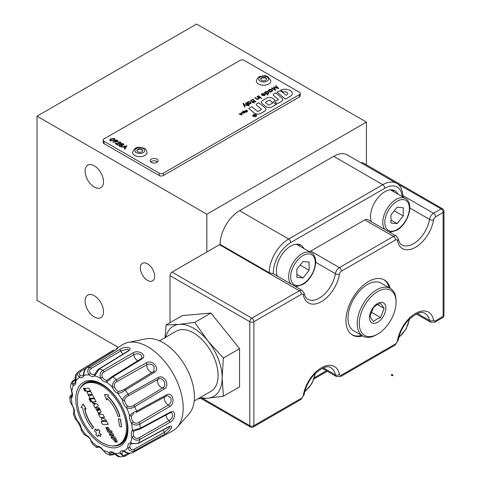 <?xml version="1.0" encoding="UTF-8"?>
<svg xmlns="http://www.w3.org/2000/svg" width="481" height="481" viewBox="0 0 481 481"><rect width="100%" height="100%" fill="white"/><g stroke="black" fill="none" stroke-linecap="round" stroke-linejoin="round"><path stroke-width="0.72" d="M194.204 400.986L210.894 391.348A34.722 20.046 -120 0 0 218.085 375.457A34.722 20.046 -120 0 0 202.928 340.518A34.722 20.046 -120 0 0 176.172 331.211L159.482 340.849M165.741 337.235A40.506 23.389 60 0 1 179.209 324.368A40.506 23.389 60 0 1 207.852 340.909A40.506 23.389 60 0 1 222.174 377.819A40.506 23.389 60 0 1 207.852 398.19A40.506 23.389 60 0 1 200.457 397.372M198.076 398.749L207.852 398.19L223.364 396.23L239.562 386.874L239.562 348.683L223.364 358.038L207.852 340.909L194.721 322.408L210.925 313.053L239.562 348.683M223.364 396.23L222.174 377.819L223.364 358.038M194.721 322.408L179.209 324.368L166.077 324.964L182.281 315.608L210.925 313.053M166.077 324.964L165.061 337.626M274.753 100.493L275.15 100.264L273.088 98.563A4.293 2.477 0 0 0 266.528 98.232L262.674 100.457A4.293 2.477 0 0 0 262.193 103.631L265.614 106.451A4.293 2.477 0 0 0 272.168 106.782L276.749 104.136A3.728 2.152 180 0 1 273.833 102.669A3.728 2.152 180 0 1 274.753 100.493M272.823 102.778A0.535 0.313 0 0 0 272.727 102.615L269.937 100.313A0.535 0.313 0 0 0 269.113 100.27L265.668 102.237A0.535 0.313 0 0 0 265.608 102.633L268.404 104.936A0.535 0.313 0 0 0 269.222 104.978L272.667 102.988A0.535 0.313 0 0 0 272.727 102.591L269.937 100.288A0.535 0.313 0 0 0 269.113 100.246L265.668 102.261A0.535 0.313 0 0 0 265.512 102.465M252.489 99.152L255.856 101.731L255.501 101.936L252.134 99.357L252.489 99.152M110.233 140.801C109.512 140.079 109.758 139.43 110.985 138.859L114.352 138.426C115.091 139.147 114.857 139.803 113.642 140.392L110.233 140.801M111.333 139.057L110.648 140.572L112.163 140.674L113.294 140.187L113.961 138.66L111.333 139.057M151.335 162.398A3.98 2.297 0 0 0 155.67 162.897A3.98 2.297 0 0 0 158.129 160.774A3.98 2.297 0 0 0 156.962 159.151A3.98 2.297 0 0 0 152.627 158.652A3.98 2.297 0 0 0 150.168 160.774A3.98 2.297 0 0 0 151.335 162.398M157.558 161.953A3.98 2.297 0 0 0 156.962 161.514A3.98 2.297 0 0 0 150.733 161.953M244.168 60.372A2.892 1.671 0 0 0 240.079 60.372L104.022 138.919A2.892 1.671 0 0 0 103.174 140.103A2.892 1.671 0 0 0 104.022 141.282L159.265 173.178A2.892 1.671 0 0 0 163.354 173.178L299.41 94.625A2.892 1.671 0 0 0 300.252 93.446A2.892 1.671 0 0 0 299.41 92.262L244.168 60.372M300.252 93.446L300.252 95.809A2.892 1.671 180 0 1 299.41 96.988L299.41 94.625M163.354 173.178L163.354 175.535L299.41 96.988M163.354 175.535A2.892 1.671 180 0 1 159.265 175.535L159.265 173.178M104.022 141.282L104.022 143.645L159.265 175.535M104.022 143.645A2.892 1.671 180 0 1 103.174 142.466L103.174 140.103M126.888 145.899L124.838 149.23L124.513 148.924M125.078 147.92L123.358 146.927L121.272 147.06M114.839 139.159L113.642 140.512L110.233 140.921L109.758 140.193M254.305 102.742L254.034 103.012L253.042 102.255L252.218 102.327M252.651 101.96L250.667 100.325M253.86 101.665L253.487 102.002M255.766 101.78L255.501 102.05L252.224 99.423M259.674 98.31L259.012 98.274L258.477 99.176L256.481 99.2L254.882 97.89M258.64 98.25L257.04 96.645M258.513 95.791L260.967 97.679L260.612 97.883L258.159 95.996L258.513 95.791M261.874 98.202L261.273 98.545L261.874 98.202M265.368 94.577L264.664 95.605L261.935 95.382M264.436 93.939L263.396 93.651L262.373 93.915L261.778 94.721L261.321 94.577M270.773 91.901L270.502 92.172L268.139 90.236M272.787 90.266L272.096 91.312L270.406 91.618M252.711 115.578A1.942 1.124 0 0 0 253.902 116.624A1.942 1.124 0 0 0 256.03 116.384L256.036 116.384A1.942 1.124 0 0 0 256.042 114.803A1.942 1.124 0 0 0 253.301 114.785M252.934 115.578A1.72 0.992 180 0 1 253.439 114.887L253.439 114.887A1.72 0.992 180 0 1 255.868 114.881A1.72 0.992 180 0 1 255.892 116.282M248.767 108.514L254.233 113.047A4.293 2.477 0 0 0 260.792 113.378L264.646 111.153A4.293 2.477 0 0 0 265.903 109.385M256.331 104.642A2.146 1.239 0 0 0 256.722 105.369L261.351 109.181A0.535 0.313 180 0 1 261.448 109.349M277.074 92.166L285.48 99.122L290.163 96.416A7.275 4.203 0 0 0 292.298 93.434M280.754 90.049A7.275 4.203 0 0 0 280.73 90.055L283.225 92.105A2.982 1.72 180 0 1 286.243 92.051A2.982 1.72 180 0 1 287.794 93.554M245.118 110.925L246.458 110.101M245.671 112.223L247.378 111.544A0.746 0.427 0 0 0 247.595 111.225M244.45 111.075L245.021 111.67L247.012 111.4M255.537 115.741L254.389 115.079L254.72 115.422L253.734 115.458L255.537 115.741M242.713 111.376L243.097 111.736M244.895 112.548L243.236 111.051L242.695 111.358L243.109 111.73L242.34 112.175A0.746 0.433 0 0 0 242.238 112.716L243.548 113.33L244.895 112.548M242.117 112.494A0.746 0.433 0 0 0 242.238 112.74L243.548 113.306L244.895 112.524M241.011 112.963L241.221 113.552L240.566 113.931L239.797 113.636L239.165 114.003L241.528 114.893L242.165 114.526L241.372 112.734L241.005 112.945L241.228 113.546M239.189 114.015L241.528 114.917L242.165 114.55M275.24 102.026A2.146 1.239 0 0 0 276.557 103.181A2.146 1.239 0 0 0 278.908 102.916L281.577 101.371A4.365 2.519 0 0 0 282.858 99.579M273.31 94.841A2.146 1.239 0 0 0 273.695 95.563L278.325 99.381A0.535 0.313 180 0 1 278.421 99.549M273.659 102.026A3.728 2.152 180 0 1 274.753 100.517L275.132 100.276M261.417 102.219A4.293 2.477 0 0 0 262.193 103.655L265.614 106.475A4.293 2.477 0 0 0 272.168 106.806L276.749 104.161A3.728 2.152 180 0 1 276.719 104.155M275.577 90.344L271.663 88.083L272.018 87.879L274.723 89.442L273.683 86.917L277.603 87.951L275.517 85.859L275.878 85.648L278.739 88.516L274.278 87.38L275.631 90.434L271.765 88.143M274.651 89.4L273.629 87.067M277.447 87.909L275.589 85.937M278.631 88.528L274.338 87.518M268.055 94.805L267.785 95.076L264.424 92.382M269.077 92.418L268.392 93.452L266.69 93.765M249.236 104.335L248.972 104.605L246.603 102.669M251.256 102.7L250.559 103.746L248.869 104.052M249.08 105.76L248.809 106.03L245.448 103.337M247.282 105.465L244.198 104.954M244.973 106.794L244.613 107.125L243.049 103.505M117.863 140.915L117.358 141.667L115.759 142.069L112.74 142.117M115.386 141.829L114.43 140.849M120.13 143.26L120.076 142.31L118.019 142.051M121.002 142.695L120.515 143.44L116.486 143.831M118.007 144.829L117.713 145.118L115.248 143.578M123.912 144.378L123.521 145.009L122.144 145.16L121.861 146.2L120.755 146.495L119.288 146.146L118.675 145.34M121.014 144.504L121.272 143.699M243.404 103.181L243.981 104.461L247.42 105.381L244.138 104.822L245.015 106.77L244.613 107.004L243.007 103.415L243.404 103.181M126.894 145.779L124.838 149.116L124.459 148.894L125.132 147.835L123.358 146.813L121.122 146.97L126.894 145.779M126.154 146.236L123.948 146.687L125.349 147.499L126.154 146.236M262.079 95.472L264.436 93.819L262.373 93.795L261.321 94.631L262.037 93.585L264.712 93.579L264.664 95.485L262.079 95.472M262.53 95.328L264.334 95.274L264.724 94.06L262.53 95.328M120.076 142.19L117.911 141.985L120.49 141.967L120.515 143.326L116.288 143.717L118.11 144.769L117.713 144.997L115.049 143.464L120.13 143.14L120.076 142.19M272.312 90.278L271.789 89.61L269.781 89.634L269.222 90.32M275.872 101.142A2.146 1.239 0 0 0 275.872 102.892A2.146 1.239 0 0 0 278.908 102.892L281.577 101.353A4.365 2.519 0 0 0 282.07 98.124L275.745 92.911L273.936 93.951A2.146 1.239 0 0 0 273.695 95.545L278.325 99.357A0.535 0.313 180 0 1 278.265 99.753L275.872 101.142M270.502 92.057L268.049 90.169L268.777 90.254L269.444 89.304L272.132 89.28L272.096 91.198L270.406 91.504L270.857 91.853L270.502 92.057M269.781 89.52L269.781 91.023L271.765 90.981L271.789 89.49L269.781 89.52M278.469 91.336L277.056 92.154L285.48 99.098L290.163 96.392A7.275 4.203 0 0 0 290.548 90.693A7.275 4.203 0 0 0 280.73 90.031L283.225 92.081A2.982 1.72 180 0 1 287.145 92.466A2.982 1.72 180 0 1 286.923 94.757L286.057 95.256L281.487 91.486A1.978 1.142 0 0 0 278.469 91.336M257.311 96.368L259.764 98.256L259.006 98.154L258.477 99.056L256.481 99.08L254.798 97.823L255.152 97.619L256.836 98.876L258.153 98.839L258.02 97.396L256.956 96.573L257.311 96.368M126.07 146.368L124.098 146.777M241.318 113.799L240.885 114.051L241.498 114.28L241.318 113.799M243.145 111.953L242.683 112.32L243.428 112.981L244.107 112.734L243.145 111.953M250.781 102.706L250.258 102.038L248.244 102.068L247.691 102.748M264.905 94.565L264.724 94.18L262.638 95.382M268.602 92.418L268.079 91.751L266.065 91.781L265.512 92.466M123.184 144.799L123.004 143.999L121.41 144.18M123.004 143.885L121.621 143.789L121.765 144.619L123.184 144.679L123.004 143.885M123.521 144.889L122.144 145.04L121.861 146.08L120.755 146.374L119.288 146.026L119.168 144.565L121.014 144.39L121.272 143.578L123.425 143.663L123.521 144.889M121.368 144.853L119.51 144.775L119.691 145.797L121.507 145.881L121.368 144.853M121.507 146.002L121.368 144.973L119.51 144.889L119.21 145.262M117.033 141.45L116.931 140.494L115.278 140.44L114.995 140.795M115.759 141.955L112.704 142.003L115.386 141.709L114.947 141.492L114.905 140.127L117.352 140.157L117.358 141.552L115.759 141.955M115.41 141.294L117.033 141.336L116.931 140.374L115.278 140.32L115.41 141.294M114.292 139.207L113.961 138.781L111.333 139.177L110.317 140.139M245.713 103.066L249.164 105.712L248.809 105.91L245.358 103.271L245.713 103.066M253.397 101.936L254.389 102.694L254.034 102.898L253.042 102.134L252.441 102.483L252.128 102.261L252.741 101.906L250.577 100.258L250.932 100.054L253.096 101.701L253.643 101.383L253.95 101.611L253.397 101.936M248.972 104.485L246.519 102.603L247.24 102.681L247.913 101.738L250.601 101.713L250.559 103.625L248.869 103.932L249.326 104.287L248.972 104.485M248.244 101.948L248.25 103.457L250.234 103.409L250.258 101.924L248.244 101.948M246.476 110.089L244.522 111.201L245.713 111.688L246.993 111.339L245.863 112.392L247.378 111.52A0.746 0.427 0 0 0 247.475 110.985L247.228 110.762A0.631 0.367 0 0 0 246.254 110.702L245.538 111.123L245.16 110.852L246.476 110.089M267.785 94.955L264.334 92.316L265.067 92.4L265.734 91.45L268.416 91.426L268.392 93.332L266.69 93.645L268.139 94.751L267.785 94.955M266.065 91.661L266.065 93.164L268.055 93.122L268.079 91.637L266.065 91.661M255.874 116.27A1.72 0.992 180 0 1 253.439 116.27A1.72 0.992 180 0 1 253.439 114.863L253.283 114.773A1.942 1.124 0 0 0 253.283 116.36A1.942 1.124 0 0 0 256.03 116.36L255.874 116.27M264.646 111.129A4.293 2.477 0 0 0 265.127 107.948L258.772 102.712L256.962 103.758A2.146 1.239 0 0 0 256.722 105.345L261.351 109.163A0.535 0.313 180 0 1 261.291 109.56L258.207 111.339A0.535 0.313 180 0 1 257.389 111.297L251.834 106.716L248.749 108.496L254.233 113.023A4.293 2.477 0 0 0 260.792 113.354L264.646 111.129M260.708 79.161A2.892 1.671 0 0 0 263.612 80.82A2.892 1.671 0 0 0 266.498 79.155A2.892 1.671 0 0 0 266.498 79.149A2.892 1.671 0 0 0 263.6 77.483A2.892 1.671 0 0 0 260.708 79.155A2.892 1.671 0 0 0 260.708 79.161M256.373 81.042A7.233 4.179 0 0 0 256.373 81.061A7.233 4.179 0 0 0 263.618 85.221A7.233 4.179 0 0 0 270.839 81.042A7.233 4.179 0 0 0 270.839 81.024C268.795 76.834 266.378 75.126 263.582 75.89C260.672 76.521 257.93 75.535 256.373 81.042M266.48 79.329A2.892 1.671 0 0 0 263.606 77.838A2.892 1.671 0 0 0 260.726 79.329M139.743 148.948A2.892 1.671 0 0 0 136.935 150.613A2.892 1.671 0 0 0 139.917 152.285A2.892 1.671 0 0 0 142.719 150.613A2.892 1.671 0 0 0 139.743 148.948M142.707 150.793A2.892 1.671 0 0 0 139.743 149.296A2.892 1.671 0 0 0 136.953 150.793M140.043 156.68A7.233 4.179 0 0 0 147.06 152.507C145.821 148.575 145.719 148.262 139.64 147.354C136.219 147.012 133.874 148.731 132.594 152.507A7.233 4.179 0 0 0 140.043 156.68M94.306 187.055A13.017 7.516 60 0 1 85.798 175.583A13.017 7.516 60 0 1 87.795 165.151A13.017 7.516 60 0 1 94.306 165.795A13.017 7.516 60 0 1 102.814 177.267A13.017 7.516 60 0 1 100.818 187.698A13.017 7.516 60 0 1 94.306 187.055M94.306 316.991A13.017 7.516 60 0 1 85.798 305.513A13.017 7.516 60 0 1 87.795 295.081A13.017 7.516 60 0 1 94.306 295.725A13.017 7.516 60 0 1 102.814 307.203A13.017 7.516 60 0 1 100.818 317.634A13.017 7.516 60 0 1 94.306 316.991M366.414 164.815L366.414 122.09L196.603 24.05L37.019 116.186L37.019 300.451L118.164 347.3M366.414 122.09L206.83 214.219L37.019 116.186M206.83 214.219L206.83 252.02M147.499 280.369A10.125 5.844 -120 0 0 154.66 276.238A10.125 5.844 -120 0 0 147.499 263.835A10.125 5.844 -120 0 0 140.338 267.965A10.125 5.844 -120 0 0 147.499 280.369A10.125 5.844 -120 0 0 154.66 276.238A10.125 5.844 -120 0 0 147.499 263.835A10.125 5.844 -120 0 0 140.338 267.965A10.125 5.844 -120 0 0 147.499 280.369M390.963 220.045L397.102 223.587L403.234 215.951L403.234 207.768L397.102 207.221L390.963 214.857L390.963 223.04L397.102 223.587M394.252 210.762L403.234 215.951M296.849 274.38L302.988 277.922L309.127 270.286L309.127 262.103L302.988 261.556L296.849 269.192L296.849 277.375L302.988 277.922M300.138 265.097L309.127 270.286M392.851 374.717L392.833 375.715L391.396 375.414L391.414 374.41L392.851 374.717M390.223 288.366A31.824 18.374 120 0 0 384.367 279.972A31.824 18.374 120 0 0 368.458 281.553A31.824 18.374 120 0 0 347.667 309.596A31.824 18.374 120 0 0 352.543 335.101A31.824 18.374 120 0 0 362.734 335.972M389.201 287.776A31.824 18.374 120 0 0 383.85 279.695M239.562 210.678L288.666 239.027L382.78 184.692A27.489 15.867 -60 0 1 396.524 183.333L347.42 154.984A27.489 15.867 120 0 0 333.676 156.343L239.562 210.678A27.489 15.867 120 0 0 220.13 244.396L269.228 272.745A27.489 15.867 -60 0 1 269.228 272.691A27.489 15.867 -60 0 1 288.666 239.027A2.892 1.671 60 0 1 290.71 242.568A24.591 14.202 120 0 0 273.322 272.691A24.591 14.202 120 0 0 273.352 273.833A5.784 3.343 -60 0 1 273.563 273.936L302.2 290.476A5.784 3.343 -60 0 0 299.308 290.758L219.516 244.697L172.048 272.102L251.84 318.169A2.892 1.671 120 0 0 249.795 321.711L170.003 275.643L170.003 322.697M397.985 194.198A20.256 11.694 120 0 0 394.949 190.777A20.256 11.694 120 0 0 379.341 196.2A20.256 11.694 120 0 0 370.502 216.582A20.256 11.694 120 0 0 371.362 221.735M393.897 191.835A20.256 11.694 120 0 0 392.694 189.959M303.872 248.533A20.256 11.694 120 0 0 300.841 245.112A20.256 11.694 120 0 0 285.233 250.535A20.256 11.694 120 0 0 276.389 270.917A20.256 11.694 120 0 0 277.254 276.07M299.783 246.17A20.256 11.694 120 0 0 298.587 244.294M309.668 251.882A5.784 3.343 -60 0 1 310.756 251.076L339.4 267.616L393.422 236.424A5.784 3.343 -60 0 1 396.314 236.141L398.262 238.961A2.892 1.972 -11.1 0 1 397.474 240.704A2.892 1.671 120 0 0 395.466 239.971L341.444 271.158A2.892 1.671 120 0 0 339.442 274.206A26.04 15.037 -60 0 1 321.398 301.629A26.04 15.037 -60 0 1 303.361 295.039A2.892 1.671 120 0 0 301.353 294.306L253.884 321.711L253.884 425.655A2.892 1.671 180 0 1 249.795 425.655A2.892 1.671 120 0 0 250.391 426.984A2.892 2.892 0 0 0 253.289 426.984A2.892 1.671 60 0 0 253.884 425.655L301.353 398.25A2.892 1.671 120 0 0 303.361 395.202A26.04 15.037 -60 0 1 321.398 367.779A26.04 15.037 -60 0 1 339.442 374.374A2.892 1.671 120 0 0 341.444 375.102L395.466 343.915A2.892 1.671 120 0 0 397.474 340.867A26.04 15.037 -60 0 1 415.512 313.444A26.04 15.037 -60 0 1 433.555 320.039A2.892 1.671 120 0 0 435.558 320.773L443.133 316.396L443.133 212.452L435.558 216.823A2.892 1.671 120 0 0 433.555 219.871A26.04 15.037 -60 0 1 415.512 247.294A26.04 15.037 -60 0 1 397.474 240.704M395.466 239.971A2.892 1.671 -120 0 0 393.422 236.424L364.778 219.889L310.756 251.076M364.778 219.889A5.784 3.343 -60 0 1 367.67 219.601L396.314 236.141M273.352 273.833L269.228 272.745M352.038 334.788A31.824 18.374 120 0 0 361.712 335.383M435.558 216.823A2.892 1.671 -120 0 0 433.513 213.281L441.089 208.904L361.165 162.915M361.297 162.843A2.892 1.671 -60 0 1 362.74 162.698L442.532 208.766A2.892 1.671 120 0 0 441.089 208.904A2.892 1.671 60 0 1 443.133 212.452A2.892 1.671 180 0 0 443.981 211.267A2.892 2.892 0 0 0 442.532 208.766M170.003 275.643A2.892 1.671 -60 0 1 172.048 272.102M219.516 244.697A5.784 3.343 -60 0 1 220.13 244.396M369.943 316.576L373.484 307.443L376.485 305.086L380.573 303.355L384.115 308.393L380.573 317.526L376.485 319.258L373.484 321.621L369.943 316.576M377.663 322.3A11.574 6.68 -60 0 1 369.48 317.58A11.574 6.68 -60 0 1 377.663 303.403A11.574 6.68 -60 0 1 385.846 308.129A11.574 6.68 -60 0 1 377.663 322.3M376.641 334.704L377.663 334.115A26.04 15.037 -60 0 1 359.253 323.485A26.04 15.037 -60 0 1 377.663 291.588A26.04 15.037 -60 0 1 396.079 302.224A26.04 15.037 -60 0 1 377.663 334.115L376.641 334.704A27.489 15.867 -60 0 1 362.896 336.069A27.489 15.867 -60 0 1 358.682 314.039A27.489 15.867 -60 0 1 376.641 289.821A27.489 15.867 -60 0 1 390.386 288.456A27.489 15.867 -60 0 1 396.079 301.04L396.079 302.224M362.896 336.069L353.691 330.754A27.489 15.867 -60 0 1 349.477 308.724A27.489 15.867 -60 0 1 367.436 284.505A27.489 15.867 -60 0 1 381.174 283.141L390.386 288.456M371.043 312.025L380.573 317.526M377.477 304.557L384.115 308.393M161.796 436.73L172.553 431.018A49.91 28.818 -120 0 0 177.14 427.332A49.91 28.818 -120 0 0 172.865 373.214A49.91 28.818 -120 0 0 128.132 342.454A49.91 28.818 -120 0 0 124.453 343.632A49.91 28.818 -120 0 0 122.649 344.582L116.336 348.551C118.23 347.883 117.995 348.37 115.614 350.024L86.923 367.568C84.776 369.576 83.772 372.192 83.916 375.408A7.209 4.161 60 0 1 82.341 377.561A7.209 4.161 60 0 1 79.521 377.387A1.449 0.926 -65.9 0 1 80.411 375.571A5.76 3.325 -120 0 0 82.666 375.709A5.76 3.325 -120 0 0 82.876 375.601L83.532 374.501A1.449 1.004 12.9 0 0 83.916 375.408A43.086 24.874 -120 0 1 89.147 374.885A1.449 0.571 -47.7 0 1 90.434 373.334A5.76 3.325 -120 0 0 94.27 374.543A5.76 3.325 -120 0 0 94.48 374.434A5.76 3.325 -120 0 0 94.625 374.338M123.094 451.527A5.76 3.325 -120 0 0 122.956 451.599A5.76 3.325 -120 0 0 121.837 453.252A1.449 1.004 -167.1 0 1 119.835 452.988A7.209 4.161 60 0 1 124.23 451.01C126.894 453.066 129.611 453.667 132.371 452.807L161.814 436.712M163.961 435.738L163.053 436.177M86.574 367.809A1.449 0.848 58.6 0 1 86.748 367.64A1.449 0.848 58.6 0 1 86.923 367.568A48.876 28.217 60 0 1 89.935 367.268L119.522 349.633C124.97 345.749 133.946 347.33 128.229 351.166L99.417 368.939L94.703 375.865A7.209 4.161 60 0 1 93.945 376.401A7.209 4.161 60 0 1 89.147 374.885C87.073 371.867 87.332 369.33 89.935 367.268A1.449 0.812 59.2 0 1 91.252 368.416C89.292 369.721 89.021 371.362 90.434 373.334M94.48 374.434L94.685 374.272A1.449 1.166 44 0 0 94.703 375.865A43.086 24.874 -120 0 1 100.709 378.373C99.369 374.946 100.09 372.282 102.88 370.382L132.714 353.036C138.318 349.158 147.805 355.273 141.913 358.97L112.903 376.845L106.578 382.154A7.209 4.161 60 0 1 100.709 378.373L102.351 377.236A5.76 3.325 -120 0 0 107.047 380.261L111.953 376.641A1.449 0.83 58.4 0 1 112.903 376.845A48.876 28.217 60 0 1 116.282 379.816L146.296 362.818C152.074 359.024 160.63 368.747 154.587 372.24L125.319 390.085C122.691 392.123 120.166 393.199 117.743 393.326A7.209 4.161 60 0 1 112.446 387.307A1.449 0.325 -20.6 0 0 114.352 386.676A5.76 3.325 -120 0 0 118.579 391.486L122.553 390.386L153.186 371.741A1.449 0.818 58.6 0 1 153.289 371.657L153.289 371.657A1.449 0.818 58.6 0 1 154.587 372.24M118.579 391.486A1.449 0.962 111.1 0 0 117.743 393.326A43.086 24.874 -120 0 1 122.577 400.342C123.214 397.631 125.054 395.556 128.108 394.125L158.201 377.483C164.147 373.857 170.466 385.696 164.322 388.967L134.782 406.643C131.968 408.513 129.203 408.856 126.485 407.672A7.209 4.161 60 0 1 122.577 400.342A1.449 0.74 -5.3 0 0 124.597 400.216A5.76 3.325 -120 0 0 127.724 406.078C129.678 407.064 131.596 406.866 133.465 405.477L162.927 387.824C167.683 385.389 162.879 376.334 158.327 379.196L128.301 395.797C126.166 396.687 124.934 398.16 124.597 400.216M133.465 405.477A1.449 0.812 59.2 0 1 134.782 406.643A48.876 28.217 60 0 1 136.55 411.141L166.618 394.805C172.697 391.39 175.818 403.553 169.637 406.595L139.845 423.995C136.881 425.637 134.097 425.312 131.487 423.009A7.209 4.161 60 0 1 129.557 415.482C131.133 413.78 133.465 412.337 136.55 411.141A1.449 0.824 61.4 0 1 136.351 412.427L136.351 412.427A1.449 0.824 61.4 0 1 136.213 412.476L166.564 395.953M133.94 413.63L131.541 415.794A5.76 3.325 -120 0 0 133.087 421.813C134.89 423.502 136.784 423.701 138.762 422.42A1.449 0.806 59.8 0 1 139.845 423.995A48.876 28.217 60 0 1 140.32 428.27L170.262 412.139C176.425 408.952 175.872 419.582 169.727 422.444L139.737 439.508C136.682 440.897 134.097 440.067 131.974 437.013A7.209 4.161 60 0 1 132.323 430.429L140.32 428.27A1.449 0.83 61.6 0 1 140.007 429.046L169.943 412.896L171.687 412.632L172.841 414.646C172.601 417.141 171.302 419.131 168.945 420.622A4.96 2.862 60 0 1 166.21 414.911M134.668 430.705L134.127 431.048A5.76 3.325 -120 0 0 133.85 436.309C135.251 438.419 136.989 438.9 139.057 437.752A1.449 0.806 60.4 0 1 139.737 439.508A48.876 28.217 60 0 1 138.859 442.899L168.584 426.851C174.759 423.875 170.617 431.361 164.568 434.102L134.482 450.811C131.403 451.966 129.203 450.877 127.886 447.534A7.209 4.161 60 0 1 130.447 442.905C133.129 443.783 135.931 443.783 138.859 442.899A1.449 0.842 61.6 0 1 138.588 443.248L169.571 426.551M119.216 446.717A36.893 21.296 -120 0 0 127.958 429.256A36.893 21.296 -120 0 0 101.876 384.078A36.893 21.296 -120 0 0 84.536 381.686A36.893 21.296 -120 0 0 82.383 422.967A36.893 21.296 -120 0 0 119.216 446.717M112.584 445.893A35.444 20.461 -120 0 0 119.559 444.847A35.444 20.461 -120 0 0 127.958 428.661M102.393 384.385A35.444 20.461 -120 0 0 86.243 382.371A35.444 20.461 -120 0 0 79.786 389.075M75.457 380.459L75.457 380.459A1.449 0.685 -7.5 0 0 75.866 380.862A7.209 4.161 60 0 1 74.224 385.269A7.209 4.161 60 0 1 73.304 385.491A1.449 1.136 -93.5 0 1 73.809 383.591A5.76 3.325 -120 0 0 74.549 383.417A5.76 3.325 -120 0 0 74.759 383.309L75.457 380.459C74.856 377.471 75.186 375.204 76.449 373.665L75.866 380.862A43.086 24.874 -120 0 1 79.521 377.387C77.044 375.222 77.008 373.076 79.419 370.947L108.736 353.12A1.449 0.818 58.7 0 1 108.778 353.096A1.449 0.818 58.7 0 1 109.902 353.481M123.972 389.514A1.449 0.818 58.7 0 1 124.014 389.484L153.289 371.657L153.878 371.176L154.167 366.781C152.152 364.201 149.747 363.492 146.958 364.658L116.979 381.565C114.863 382.593 113.985 384.301 114.352 386.676M142.069 357.431L140.963 354.858C138.684 353.517 136.297 353.469 133.808 354.725L103.968 371.951C101.912 373.13 101.377 374.891 102.351 377.236M128.812 350.132L127.579 349.176L120.881 350.908L91.252 368.416M99.801 447.132L96.344 447.378L97.168 446.242A1.449 1.148 -98 0 0 98.395 447.083L99.266 447.174M111.49 452.693A5.76 3.325 -120 0 0 111.351 452.759A5.76 3.325 -120 0 0 110.883 453.12C110.329 454.491 111.099 454.804 113.203 454.046L114.123 453.547M121.837 453.252C121.958 455.194 123.088 455.735 125.222 454.87L128.259 453.204M131.211 443.819A5.76 3.325 -120 0 0 131.072 443.891A5.76 3.325 -120 0 0 129.9 447.348C130.712 449.549 132.179 450.15 134.301 449.152L164.304 432.335L169.522 427.837L169.685 426.689M139.057 437.752L168.945 420.622A1.449 0.806 60.3 0 1 169.727 422.444M138.762 422.42L168.464 404.99C170.905 403.186 171.651 400.775 170.695 397.769L167.574 395.731M127.724 406.078A1.449 0.625 130.2 0 0 126.485 407.672A43.086 24.874 -120 0 1 129.557 415.482A1.449 1.034 16.3 0 0 131.541 415.794M133.087 421.813L131.487 423.009A43.086 24.874 -120 0 1 132.323 430.429A1.449 1.172 49 0 0 134.127 431.048M133.85 436.309L131.974 437.013A43.086 24.874 -120 0 1 130.447 442.905A1.449 1.136 86.5 0 0 131.56 443.759L138.588 443.248M129.9 447.348A1.449 0.685 172.5 0 1 127.886 447.534A43.086 24.874 -120 0 1 124.23 451.01A1.449 0.926 114.1 0 0 124.663 451.737A1.449 0.926 114.1 0 0 124.663 451.743C126.461 453.282 129.01 453.655 132.299 452.855L132.299 452.855A1.449 0.854 61.3 0 1 132.197 452.898M124.868 456.186L123.731 456.589L119.835 452.988A43.086 24.874 -120 0 1 114.604 453.511L120.16 456.95L125.018 456.132A1.449 0.824 61.4 0 1 124.868 456.186M110.883 453.12A1.449 1.166 -136 0 1 109.049 452.531A7.209 4.161 60 0 1 114.604 453.511A1.449 0.571 132.3 0 0 114.652 453.992L117.845 456.403L120.16 456.95M109.83 455.176L109.049 452.531A43.086 24.874 -120 0 1 103.042 450.03L106.006 453.577L109.83 455.176L112.885 454.81L114.556 453.902M70.436 386.441L71.771 391.39A43.086 24.874 -120 0 1 73.304 385.491L71.422 382.648L70.436 386.441L71.771 391.39A7.209 4.161 60 0 1 71.428 397.967L69.829 397.583L70.358 402.284L72.264 405.387A7.209 4.161 60 0 1 74.194 412.914A43.086 24.874 -120 0 0 77.261 420.725A1.449 0.625 -49.8 0 0 77.351 421.242L75.337 419.089L77.261 420.725A7.209 4.161 60 0 1 81.175 428.06A43.086 24.874 -120 0 0 86.009 435.071A1.449 0.962 -68.9 0 0 86.508 435.834L84.409 434.788L86.009 435.071A7.209 4.161 60 0 1 91.3 441.089A43.086 24.874 -120 0 0 97.168 446.242A7.209 4.161 60 0 1 103.042 450.03L106.006 453.577M72.282 394.697C70.641 396.122 70.424 396.621 71.639 396.188M71.386 396.374L71.507 396.284A1.449 1.172 -131 0 0 71.428 397.967A43.086 24.874 -120 0 0 72.264 405.387L70.358 402.284M75.385 379.942L74.104 380.724C72.366 382.167 72.27 383.123 73.809 383.591M85.684 368.53L80.766 371.494C78.914 372.895 78.8 374.254 80.411 375.571M108.82 353.072L113.847 349.915M107.047 380.261A1.449 1.148 82 0 0 106.578 382.154A43.086 24.874 -120 0 1 112.446 387.307C112.061 383.994 113.336 381.493 116.282 379.816A1.449 0.806 60.4 0 1 116.979 381.565M113.823 349.927L79.419 370.947A1.449 0.818 58.7 0 1 79.467 370.911L79.467 370.911A1.449 0.818 58.7 0 1 80.766 371.494M69.829 397.583L69.829 397.583C69.583 396.837 70.22 395.887 71.747 394.727L71.747 394.727A1.449 0.842 58.4 0 1 72.108 394.654M74.194 412.914A1.449 1.034 -163.7 0 1 73.827 411.922L73.371 414.087L74.194 412.914M81.175 428.06A1.449 0.74 174.7 0 1 80.754 427.597L81.307 430.285L81.175 428.06M91.3 441.089A1.449 0.325 159.4 0 1 90.969 441.005L92.617 444.101L91.3 441.089M177.14 427.332L189.081 413.846A44.096 25.457 -120 0 0 185.299 366.035A44.096 25.457 -120 0 0 145.779 338.852L128.132 342.454M85.558 383.597A34.722 20.046 -120 0 0 84.518 384.133A34.722 20.046 -120 0 0 84.019 423.34A34.722 20.046 -120 0 0 118.194 444.799A34.722 20.046 -120 0 0 119.234 444.27A34.722 20.046 -120 0 0 119.733 405.056A34.722 20.046 -120 0 0 85.558 383.597M119.234 444.27L120.256 443.674A34.722 20.046 -120 0 0 120.755 404.467A34.722 20.046 -120 0 0 86.58 383.008A34.722 20.046 -120 0 0 85.54 383.537L84.518 384.133M111.598 438.438L111.003 437.325L111.664 437.019L114.334 438.75L115.65 441.221L115.596 442.219L114.706 441.648L113.763 439.82L111.574 438.45L110.979 437.337L111.646 437.031M115.632 442.201L114.725 441.636L113.738 439.832L111.574 438.45M98.178 413.389L100.216 417.466L104.521 417.382L103 414.526L100.06 414.484L99.08 413.383L98.154 413.401L99.092 414.598M98.719 414.604L100.234 417.454L104.515 417.37M106.632 399.915L107.143 398.418A24.591 14.202 60 0 1 117.833 416.239L119.733 416.462A27.489 15.867 -120 0 0 107.786 396.548L108.508 394.931L104.437 394.576L106.632 399.915L107.269 398.539M107.786 396.548L108.508 394.931M108.303 395.051L104.437 394.576M119.691 416.318L119.937 416.348A27.489 15.867 -120 0 0 107.991 396.428M99.657 430.904L97.703 429.076L97.102 430.982L95.148 429.154L94.541 431.06L96.495 432.888L95.887 434.794L97.841 436.622L98.449 434.716L100.403 436.544L101.01 434.638L99.056 432.81L99.862 430.784L97.835 429.196M99.056 432.81L99.862 430.784M97.841 436.622L98.575 434.836M82.991 404.22L81.03 407.317L82.636 407.864A27.489 15.867 -120 0 0 92.442 428.739L93.416 427.224A24.591 14.202 60 0 1 84.638 408.543L86.243 409.084L83.063 404.323M93.416 427.224L93.621 427.104A24.591 14.202 60 0 1 84.878 408.622M92.574 428.535A27.489 15.867 -120 0 0 92.647 428.625L93.621 427.104M121.567 427.026L120.442 419.408L118.434 418.68L119.553 426.292L121.567 427.026L120.647 419.288L118.669 418.765M90.32 398.857L91.835 401.701L96.116 401.623L94.601 398.773L90.296 398.857L91.817 401.713L96.122 401.629M84.668 388.257L86.183 391.101L90.464 391.017L88.949 388.173L84.638 388.257L86.165 391.113L90.47 391.029M84.247 388.263L83.321 388.281L84.842 391.143L85.768 391.125L84.247 388.263M88.955 391.666L87.295 391.636L87.049 392.153L90.007 398.316L94.318 398.244L92.791 395.382L89.454 395.25L89.31 394.486L92.286 394.432L90.759 391.57L88.955 391.666M89.893 398.863L88.973 398.881L90.5 401.743L91.42 401.725L89.893 398.863M92.136 402.26L92.635 403.192L95.088 404.082L93.573 404.996L95.1 407.852L98.377 405.85L97.463 404.142L92.105 402.254L92.611 403.204L95.112 404.07L93.597 404.984L95.118 407.84M100.222 413.077L101.19 411.67L99.08 407.714L98.371 407.726L99.519 409.956L98.839 410.311L97.409 407.641L96.152 407.96L95.893 408.778L97.896 412.163L100.222 413.077M108.676 431.138L113.239 434.06L113.835 435.173L113.173 435.485L108.087 432.221L105.988 428.294L106.042 427.29L106.932 427.868L108.676 431.138M86.081 408.844L83.195 404.106M100.481 436.303L101.214 434.517L99.26 432.69M97.174 430.742L95.352 429.034M117.202 442.171L116.294 441.606L114.55 438.335L109.53 434.926L109.367 434.313L110.029 434L115.121 437.259L117.214 441.191L117.166 442.189L116.27 441.618L114.526 438.347L109.548 434.914L109.391 434.301L110.053 433.988M109.464 429.653L111.628 431.036L112.223 432.148L111.562 432.455L108.874 430.729L107.558 428.264L107.606 427.26L108.502 427.837L109.464 429.653M106.535 421.158L105.652 419.691L103.277 418.049L101.437 418.723L102.495 421.56L101.082 421.59L102.603 424.446L108.231 424.338L106.535 421.158M88.997 398.881L90.518 401.731L91.414 401.713M96.35 407.804L95.917 408.766L97.914 412.151L100.709 412.945M98.389 407.714L99.537 409.944L98.858 410.299M96.928 409.439L97.607 409.241L98.184 410.317L97.288 410.215L96.903 409.451L97.589 409.253L98.16 410.329M101.912 418.133L101.455 418.71L102.489 421.548M101.106 421.59L102.627 424.434L108.225 424.326M102.874 420.743L104.99 420.58L105.97 421.476L103.289 421.542L102.856 420.755L103.337 420.622L104.966 420.592L105.946 421.488M113.859 435.161L113.197 435.473L108.105 432.215L106.012 428.282L106.06 427.278M112.247 432.136L111.58 432.443L108.892 430.717L107.576 428.252L107.63 427.254M87.32 391.624L87.073 392.141L88.841 395.436M88.504 395.454L90.025 398.304L94.312 398.232M89.195 394.691L92.28 394.42M83.345 388.281L84.866 391.131L85.762 391.113M268.524 79.143A4.918 2.838 0 0 0 263.582 76.311A4.918 2.838 0 0 0 258.688 79.167A4.918 2.838 0 0 0 263.624 81.992A4.918 2.838 0 0 0 268.524 79.143M139.977 153.451A4.918 2.838 0 0 0 144.745 150.529A4.918 2.838 0 0 0 139.676 147.775A4.918 2.838 0 0 0 134.908 150.703A4.918 2.838 0 0 0 139.977 153.451M397.102 201.226A17.358 10.023 120 0 0 384.824 222.493A17.358 10.023 120 0 0 397.102 229.575A17.358 10.023 120 0 0 409.373 208.315A17.358 10.023 120 0 0 397.102 201.226M384.842 229.515A18.807 10.859 -60 0 1 384.427 214.135A18.807 10.859 -60 0 1 396.079 199.459A18.807 10.859 -60 0 1 405.477 198.527L390.47 189.857M302.988 255.561A17.358 10.023 120 0 0 290.71 276.828A17.358 10.023 120 0 0 302.988 283.91A17.358 10.023 120 0 0 315.265 262.65A17.358 10.023 120 0 0 302.988 255.561M290.728 283.85A18.807 10.859 -60 0 1 290.314 268.47A18.807 10.859 -60 0 1 301.966 253.794A18.807 10.859 -60 0 1 311.369 252.862L296.356 244.192M398.953 337.019A17.358 10.023 120 0 0 409.235 319.21M304.84 391.354A17.358 10.023 120 0 0 315.121 373.545M402.152 196.603A24.591 14.202 120 0 0 384.824 188.233A2.892 1.671 60 0 0 382.78 184.692L333.676 156.343M384.824 188.233L290.71 242.568M314.526 377.657L326.455 370.767M303.361 395.202A2.892 1.305 -170.9 0 0 304.172 394.48L300.757 399.579A2.892 1.671 -120 0 0 301.353 398.25M397.474 340.867A2.892 1.305 -170.9 0 0 398.28 340.145L394.865 345.244L340.849 376.431L336.508 376.575A5.784 3.343 -60 0 1 335.389 374.819A2.892 1.972 -11.1 0 0 339.442 374.374M323.346 367.869L335.389 374.819A23.148 13.366 120 0 0 330.928 367.815C327.789 365.163 322.222 367.382 314.225 374.465C308.85 380.447 305.495 387.115 304.172 394.48M442.532 317.725A2.892 2.892 0 0 0 443.981 315.217A2.892 1.671 180 0 1 443.133 316.396A2.892 1.671 -120 0 1 442.532 317.725L434.956 322.096A2.892 1.671 -120 0 0 435.558 320.773M434.956 322.096L430.621 322.24A5.784 3.343 -60 0 1 429.503 320.484A2.892 1.972 -11.1 0 0 433.555 320.039M417.46 313.534L429.503 320.484A23.148 13.366 120 0 0 425.042 313.48C421.903 310.828 416.336 313.047 408.339 320.13C402.964 326.112 399.609 332.78 398.28 340.145M394.865 345.244A2.892 1.671 -120 0 0 395.466 343.915M340.849 376.431A2.892 1.671 -120 0 0 341.444 375.102M202.856 398.557L249.795 425.655L249.795 321.711A2.892 1.671 180 0 0 253.884 321.711A2.892 1.671 -120 0 0 251.84 318.169L299.308 290.758A2.892 1.671 -120 0 1 301.353 294.306M303.361 295.039A2.892 1.972 -11.1 0 0 304.154 293.296L302.2 290.476M339.442 274.206A2.892 1.305 -170.9 0 1 335.389 273.707A5.784 3.343 -60 0 1 339.4 267.616A2.892 1.671 -120 0 1 341.444 271.158M304.154 293.296C305.207 296.885 306.415 298.863 307.78 299.236A23.148 13.366 120 0 0 324.068 294.564A23.148 13.366 120 0 0 335.389 273.707L315.686 262.331M433.555 219.871A2.892 1.305 -170.9 0 1 429.503 219.372A5.784 3.343 -60 0 1 433.513 213.281L403.024 195.677M398.262 238.961C399.314 242.55 400.529 244.528 401.894 244.901A23.148 13.366 120 0 0 418.181 240.229A23.148 13.366 120 0 0 429.503 219.372L409.794 207.996M94.685 374.272C95.298 373.587 97.192 369.757 98.87 368.969L98.87 368.969A1.449 0.836 58.4 0 1 99.417 368.939A48.876 28.217 60 0 1 102.88 370.382A1.449 0.806 59.8 0 1 103.968 371.951M122.553 390.386L124.014 389.484A1.449 0.818 58.7 0 1 125.319 390.085A48.876 28.217 60 0 1 128.108 394.125A1.449 0.812 61 0 1 128.301 395.797M134.301 449.152A1.449 0.812 61 0 1 134.482 450.811A48.876 28.217 60 0 1 132.371 452.807A1.449 0.854 61.3 0 1 132.299 452.855L161.772 436.742A1.449 0.854 61.3 0 1 161.706 436.772M164.568 434.102A1.449 0.812 60.9 0 0 164.304 432.335A4.96 2.862 60 0 1 163.119 429.99M169.637 406.595A1.449 0.806 59.7 0 0 168.464 404.99A4.96 2.862 60 0 1 165.019 401.388A4.96 2.862 60 0 1 164.767 396.957M113.203 454.046A1.449 0.83 61.6 0 1 112.885 454.81M164.322 388.967A1.449 0.812 59.1 0 0 162.927 387.824A4.96 2.862 60 0 1 158.429 384.499A4.96 2.862 60 0 1 158.327 379.196A1.449 0.812 61.1 0 0 158.201 377.483M166.618 394.805A1.449 0.824 61.5 0 1 166.408 396.067M170.262 412.139A1.449 0.83 61.7 0 1 169.943 412.896M168.584 426.851A1.449 0.842 61.6 0 1 168.314 427.182M161.832 436.7A1.449 0.854 61.3 0 1 161.772 436.742L163.672 435.774M125.222 454.87A1.449 0.824 61.4 0 1 125.018 456.132L129.984 453.427M75.289 379.226L73.172 380.531A1.449 0.83 58.4 0 1 74.104 380.724M83.532 374.501C83.724 371.53 84.794 369.246 86.748 367.64L116.865 349.17M123.004 354.094A4.96 2.862 60 0 1 120.881 350.908A1.449 0.812 59.2 0 0 119.522 349.633M128.812 350.162L127.693 351.202A1.449 0.842 58.3 0 1 128.229 351.166M137.915 360.66A4.96 2.862 60 0 1 133.808 354.725A1.449 0.806 59.9 0 0 132.714 353.036M142.075 357.425L140.975 358.778A1.449 0.83 58.3 0 1 141.913 358.97M152.651 372.126A4.96 2.862 60 0 1 148.437 370.081A4.96 2.862 60 0 1 146.958 364.658A1.449 0.806 60.5 0 0 146.296 362.818M389.111 231.98L390.812 232.107L396.801 230.243C407.774 224.29 414.778 203.691 405.477 198.527M294.997 286.315L296.699 286.442L302.687 284.578C313.666 278.625 320.671 258.026 311.369 252.862M398.809 337.578L406.012 329.22L409.644 318.807M304.695 391.913L311.898 383.555L315.536 373.142M403.06 197.318C402.417 189.454 400.24 184.794 396.524 183.333M327.302 371.26L314.099 378.878M300.757 399.579L253.289 426.984M416.36 314.009L430.621 322.24M322.252 368.344L336.508 376.575M250.391 426.984L201.298 398.641M443.981 211.267L443.981 315.217M134.5 430.796L140.007 429.046M131.072 443.891L131.56 443.759M122.956 451.599L124.663 451.743M111.351 452.759C111.742 452.176 112.843 452.591 114.652 453.992M71.747 394.727L72.12 394.498M98.87 368.969L127.693 351.202M111.953 376.641L140.975 358.778M79.01 371.23L76.449 373.665M73.172 380.531L71.422 382.642M71.459 391.348C72.288 394.167 72.306 395.815 71.507 396.284M72.108 405.633C73.328 406.722 73.9 408.82 73.827 411.922M75.337 419.089L73.371 414.087M77.351 421.242L80.754 427.597M84.409 434.788L81.307 430.285M86.508 435.834C89.003 437.343 90.494 439.069 90.969 441.005M96.344 447.372L92.611 444.101M98.395 447.083C99.525 446.861 101.01 447.913 102.862 450.24"/></g></svg>
